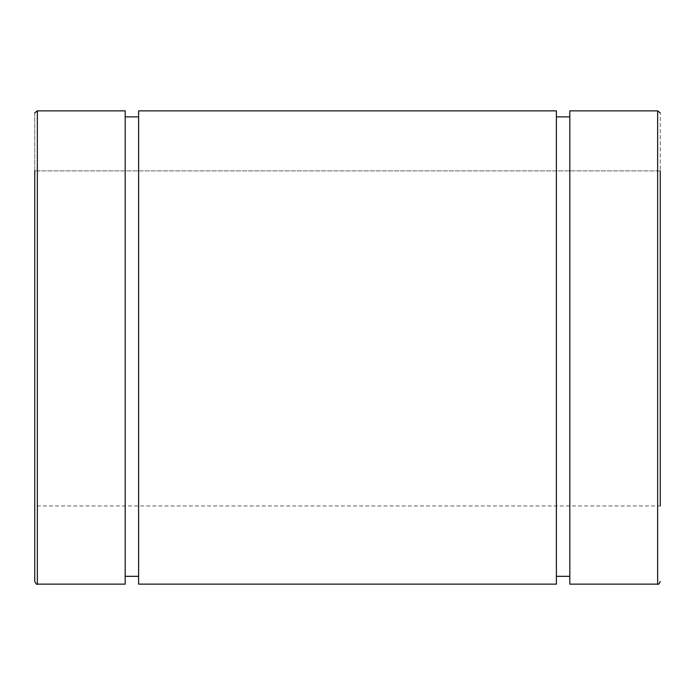 <?xml version="1.0" encoding="UTF-8"?>
<svg xmlns="http://www.w3.org/2000/svg" width="695" height="695" viewBox="0 0 695 695"><rect width="100%" height="100%" fill="white"/><g stroke="black" fill="none" stroke-linecap="round" stroke-linejoin="round"><path stroke-width="0.52" stroke-dasharray="3.48 2.61" d="M34.75 112.868L34.75 505.951L34.75 112.868L37.356 110.861L125.187 110.861L125.187 116.864L138.609 116.864L138.609 110.861L556.391 110.861L556.391 116.864L569.813 116.864L569.813 110.861L657.644 110.861L660.25 112.868L660.25 505.951L660.25 170.883L34.75 170.883L660.25 170.883L660.25 112.868M125.187 116.864L125.187 584.139M138.609 584.139L138.609 116.864M556.391 116.864L556.391 584.139M569.813 584.139L569.813 116.864M660.25 170.883L660.25 505.951L34.75 505.951M37.356 110.861L37.356 584.139M657.644 584.139L657.644 110.861"/><path stroke-width="1.04" d="M34.75 170.883L34.75 581.533L34.75 170.883M660.25 505.951L660.25 170.883M37.356 110.861L37.356 584.139L125.187 584.139L125.187 110.861L37.356 110.861L34.75 112.868M138.609 116.864L125.187 116.864M556.391 110.861L138.609 110.861L138.609 584.139L556.391 584.139L556.391 110.861M569.813 116.864L556.391 116.864M660.25 112.868L657.644 110.861L569.813 110.861L569.813 584.139L657.644 584.139C658.182 584.869 659.051 584 660.25 581.533M657.644 110.861L657.644 584.139M37.356 584.139C36.844 584.877 35.975 584.009 34.75 581.533M125.187 576.32L138.609 576.32M556.391 576.32L569.813 576.32"/></g></svg>
